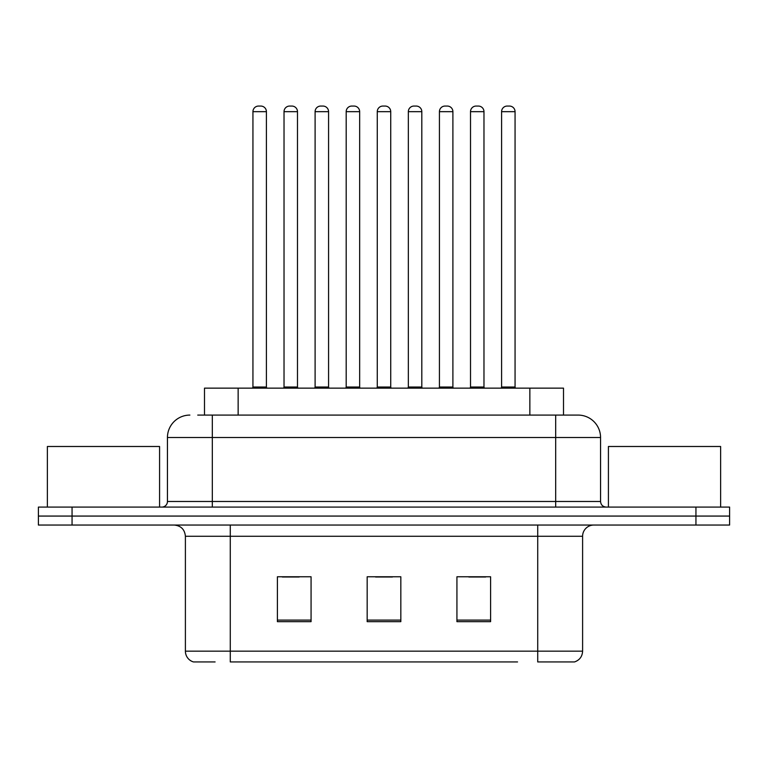 <?xml version="1.0" encoding="UTF-8"?>
<svg xmlns="http://www.w3.org/2000/svg" width="768" height="768" viewBox="0 0 768 768"><rect width="100%" height="100%" fill="white"/><g stroke="black" fill="none" stroke-linecap="round" stroke-linejoin="round"><path stroke-width="1.15" d="M204.49 415.085L204.49 388.147L563.51 388.147L563.51 415.085M215.098 661.939L194.026 661.939M582.605 651.168C582.298 656.544 579.6 660.134 574.531 661.939L537.725 661.939L537.725 651.168L582.605 651.168L582.605 536.266A11.222 11.222 0 0 1 593.827 525.043M193.469 661.939A11.222 11.222 0 0 1 185.395 651.168L185.395 536.266C184.723 529.45 180.989 525.715 174.173 525.043M72.058 507.091L729.6 507.091L729.6 516.067L38.4 516.067L38.4 525.043L72.058 525.043L72.058 516.067L38.4 516.067L38.4 507.091L72.058 507.091L72.058 516.067L729.6 516.067L729.6 525.043L72.058 525.043M490.598 621.658L490.598 576.768L456.931 576.768L456.931 621.658L490.598 621.658M311.069 621.658L311.069 576.768L277.402 576.768L277.402 621.658L311.069 621.658M400.829 621.658L400.829 576.768L367.171 576.768L367.171 621.658L400.829 621.658M517.546 661.939L230.275 661.939L230.275 651.168L537.725 651.168L537.725 536.266L185.395 536.266M282.336 576.998L299.174 576.998M468.826 576.998L485.664 576.998M375.581 576.998L392.419 576.998M198.25 415.085L577.776 415.085M197.741 415.085L212.323 415.085L212.323 437.52L167.443 437.52L167.443 501.485A5.606 5.606 0 0 1 161.827 507.091M189.878 415.085A22.445 22.445 0 0 0 167.443 437.52M578.122 415.085A22.445 22.445 0 0 1 600.557 437.52L600.557 501.485C600.893 504.893 602.765 506.755 606.173 507.091M266.41 111.667L252.941 111.667A5.606 5.606 0 0 1 258.547 106.061L260.794 106.061A5.606 5.606 0 0 1 266.41 111.667L266.41 387.034A1.123 1.123 0 0 0 267.533 388.147M252.941 111.667L252.941 387.034A1.123 1.123 0 0 1 251.818 388.147M260.794 106.061L258.547 106.061M284.026 111.667A5.606 5.606 0 0 1 289.632 106.061L291.878 106.061A5.606 5.606 0 0 1 297.485 111.667L284.026 111.667L284.026 387.034A1.123 1.123 0 0 1 282.902 388.147M297.485 111.667L297.485 387.034A1.123 1.123 0 0 0 298.608 388.147M291.878 106.061L289.632 106.061M328.57 111.667L315.101 111.667A5.606 5.606 0 0 1 320.717 106.061L322.963 106.061A5.606 5.606 0 0 1 328.57 111.667L328.57 387.034A1.123 1.123 0 0 0 329.693 388.147M315.101 111.667L315.101 387.034A1.123 1.123 0 0 1 313.978 388.147M322.963 106.061L320.717 106.061M390.73 111.667L377.27 111.667A5.606 5.606 0 0 1 382.877 106.061L385.123 106.061A5.606 5.606 0 0 1 390.73 111.667L390.73 387.034A1.123 1.123 0 0 0 391.853 388.147M377.27 111.667L377.27 387.034A1.123 1.123 0 0 1 376.147 388.147M385.123 106.061L382.877 106.061M452.899 111.667L439.43 111.667A5.606 5.606 0 0 1 445.037 106.061L447.283 106.061A5.606 5.606 0 0 1 452.899 111.667L452.899 387.034A1.123 1.123 0 0 0 454.022 388.147M439.43 111.667L439.43 387.034A1.123 1.123 0 0 1 438.307 388.147M447.283 106.061L445.037 106.061M515.059 111.667L501.59 111.667A5.606 5.606 0 0 1 507.206 106.061L509.453 106.061A5.606 5.606 0 0 1 515.059 111.667L515.059 387.034A1.123 1.123 0 0 0 516.182 388.147M501.59 111.667L501.59 387.034A1.123 1.123 0 0 1 500.467 388.147M509.453 106.061L507.206 106.061M346.186 111.667A5.606 5.606 0 0 1 351.792 106.061L354.038 106.061A5.606 5.606 0 0 1 359.654 111.667L346.186 111.667L346.186 387.034A1.123 1.123 0 0 1 345.062 388.147M359.654 111.667L359.654 387.034A1.123 1.123 0 0 0 360.778 388.147M354.038 106.061L351.792 106.061M408.346 111.667A5.606 5.606 0 0 1 413.962 106.061L416.208 106.061A5.606 5.606 0 0 1 421.814 111.667L408.346 111.667L408.346 387.034A1.123 1.123 0 0 1 407.222 388.147M421.814 111.667L421.814 387.034A1.123 1.123 0 0 0 422.938 388.147M416.208 106.061L413.962 106.061M470.515 111.667A5.606 5.606 0 0 1 476.122 106.061L478.368 106.061A5.606 5.606 0 0 1 483.974 111.667L470.515 111.667L470.515 387.034A1.123 1.123 0 0 1 469.392 388.147M483.974 111.667L483.974 387.034A1.123 1.123 0 0 0 485.098 388.147M478.368 106.061L476.122 106.061M159.581 507.091L159.581 446.496L47.376 446.496L47.376 507.091M720.624 507.091L720.624 446.496L608.419 446.496L608.419 507.091M238.147 415.085L238.147 388.147M529.853 415.085L529.853 388.147M537.725 525.043L537.725 536.266L582.605 536.266M185.395 651.168L230.275 651.168L230.275 525.043M695.942 525.043L695.942 507.091M400.829 620.093L367.171 620.093M311.069 620.093L277.402 620.093M490.598 620.093L456.931 620.093M212.323 507.091L212.323 501.485L600.557 501.485M167.443 501.485L212.323 501.485L212.323 437.52L555.677 437.52L555.677 507.091M600.557 437.52L555.677 437.52L555.677 415.085M252.941 387.034L266.41 387.034M284.026 387.034L297.485 387.034M315.101 387.034L328.57 387.034M377.27 387.034L390.73 387.034M439.43 387.034L452.899 387.034M501.59 387.034L515.059 387.034M346.186 387.034L359.654 387.034M408.346 387.034L421.814 387.034M470.515 387.034L483.974 387.034"/></g></svg>
